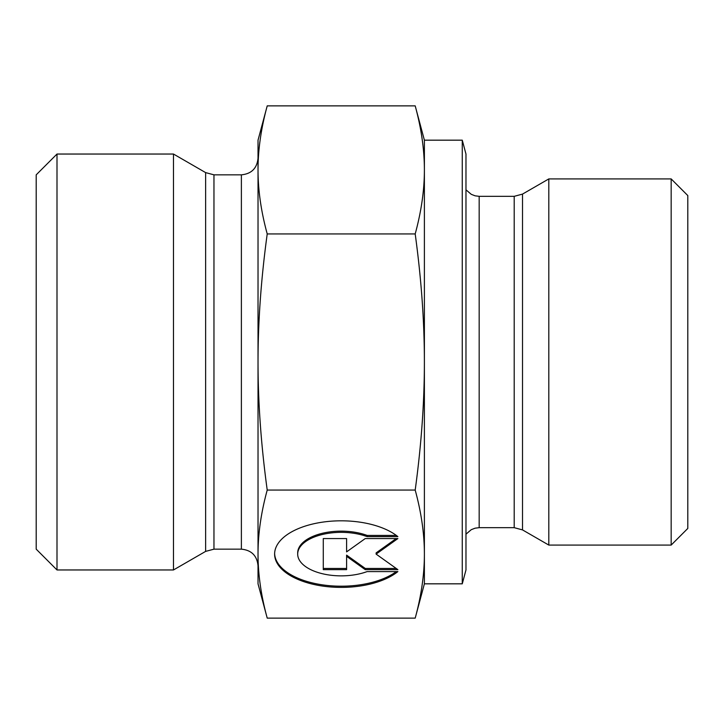 <?xml version="1.0" encoding="UTF-8"?>
<svg xmlns="http://www.w3.org/2000/svg" width="724" height="724" viewBox="0 0 724 724"><rect width="100%" height="100%" fill="white"/><g stroke="black" fill="none" stroke-linecap="round" stroke-linejoin="round"><path stroke-width="1.09" d="M397.874 571.589A66.59 33.295 0 0 1 323.031 586.132A66.59 33.295 0 0 1 274.613 554.104A66.59 33.295 0 0 1 323.031 522.076A66.59 33.295 0 0 1 397.874 536.62L367.104 536.62A43.512 21.756 180 0 0 321.628 534.674A43.512 21.756 180 0 0 297.691 554.104A43.512 21.756 180 0 0 321.628 573.535A43.512 21.756 180 0 0 367.104 571.589L397.874 571.589M274.622 553.507A66.59 33.295 180 0 0 322.234 584.82A66.59 33.295 180 0 0 396.318 571.589M297.691 554.104L297.691 552.901A43.512 21.756 0 0 1 321.628 533.47A43.512 21.756 0 0 1 367.104 535.416L396.318 535.416M367.104 536.62L367.104 535.416M346.597 550.674L346.597 538.566L346.597 551.878L365.24 538.566L397.874 538.566L376.109 554.104L397.874 569.643L365.24 569.643L346.597 556.331L346.597 569.643L323.284 569.643L323.284 538.566L323.284 568.44L346.597 568.44M346.597 556.331L346.597 555.127L365.24 568.44L396.191 568.44M365.24 569.643L365.24 568.44M376.109 554.104L376.109 552.901L396.191 538.566M323.284 538.566L346.597 538.566M462.265 140.175L465.975 154.04L465.975 569.96L462.265 583.825L462.265 140.175L424.391 140.175L424.391 169.896C424.391 149.66 421.323 128.32 415.196 105.867L267.219 105.867C261.083 128.32 258.025 149.66 258.025 169.896L258.025 140.175L267.219 105.867M424.391 554.104L424.391 583.825L415.196 618.133C421.323 595.68 424.391 574.34 424.391 554.104C424.391 533.869 421.323 512.52 415.196 490.067C421.323 445.16 424.391 402.472 424.391 362L424.391 554.104M424.391 362C424.391 321.528 421.323 278.84 415.196 233.933C421.323 211.48 424.391 190.131 424.391 169.896L424.391 362M267.219 618.133L258.025 583.825L258.025 169.896C258.025 190.131 261.083 211.48 267.219 233.933C261.083 278.84 258.025 321.528 258.025 362C258.025 402.472 261.083 445.16 267.219 490.067C261.083 512.52 258.025 533.869 258.025 554.104C258.025 574.34 261.083 595.68 267.219 618.133L415.196 618.133M267.219 490.067L415.196 490.067M267.219 233.933L415.196 233.933M548.81 520.547L548.81 545.082L522.52 529.905L522.52 194.095L548.81 178.918L548.81 520.547M671.166 545.082L687.8 528.439L687.8 195.561L671.166 178.918L671.166 545.082L548.81 545.082M205.634 551.389L173.479 569.96L173.479 154.04L205.634 172.611L205.634 551.389L213.96 549.163L213.96 174.837L205.634 172.611M213.96 174.837L241.382 174.837L241.382 549.163C251.49 550.149 257.038 555.688 258.025 565.797L258.025 554.104M258.025 169.896L258.025 158.203C257.038 168.312 251.49 173.851 241.382 174.837M56.997 154.04L36.2 174.837L36.2 549.163L56.997 569.96L56.997 154.04L173.479 154.04M514.203 527.669L479.17 527.669L479.17 196.331L514.203 196.331L514.203 527.669L522.52 529.905M424.391 140.175L415.196 105.867M514.203 196.331L522.52 194.095M479.17 196.331L475.089 195.815L471.261 194.322L465.975 189.824M479.17 527.669L475.089 528.185L471.261 529.678L465.975 534.176M671.166 178.918L548.81 178.918M462.265 583.825L424.391 583.825M241.382 549.163L213.96 549.163M56.997 569.96L173.479 569.96"/></g></svg>

